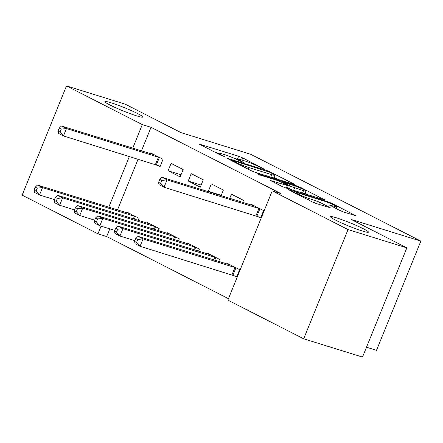 <?xml version="1.0" encoding="UTF-8"?>
<svg xmlns="http://www.w3.org/2000/svg" width="443" height="443" viewBox="0 0 443 443"><rect width="100%" height="100%" fill="white"/><g stroke="black" fill="none" stroke-linecap="round" stroke-linejoin="round"><path stroke-width="0.66" d="M263.596 168.838L242.736 157.902L238.622 156.229L199.206 144.091L220.946 155.31L224.479 156.6L221.223 154.856A10.045 0.858 22.1 0 1 218.759 153.2A10.045 0.858 22.1 0 1 221.749 153.76L224.961 154.757A10.045 0.858 22.1 0 1 238.118 160.106L243.711 162.659L241.108 161.036A10.045 0.858 22.1 0 1 238.644 159.38A10.045 0.858 22.1 0 1 241.634 159.94L244.841 160.936A10.045 0.858 22.1 0 1 258.003 166.286L263.596 168.838M336.619 217.884A20.467 1.75 22.1 0 0 330.528 216.754A20.467 1.75 22.1 0 0 341.581 222.984A20.467 1.75 22.1 0 0 362.363 231.019A20.467 1.75 22.1 0 0 368.454 232.154A20.467 1.75 22.1 0 0 357.401 225.924A20.467 1.75 22.1 0 0 336.619 217.884M110.988 102.754A20.467 1.75 22.1 0 0 104.897 101.624A20.467 1.75 22.1 0 0 115.95 107.854A20.467 1.75 22.1 0 0 136.732 115.889A20.467 1.75 22.1 0 0 142.823 117.024A20.467 1.75 22.1 0 0 131.77 110.794A20.467 1.75 22.1 0 0 110.988 102.754M339.881 210.475L343.99 212.147L355.723 215.675L331.663 203.276L327.549 201.604L288.127 189.466L312.193 201.864L316.302 203.536L330.279 207.767L319.541 202.163L308.959 198.481A8.395 0.72 22.1 0 1 300.437 195.186A8.395 0.72 22.1 0 1 295.902 192.627A8.395 0.72 22.1 0 1 298.399 193.093L323.739 200.967A8.395 0.72 22.1 0 1 332.261 204.267A8.395 0.72 22.1 0 1 336.796 206.82A8.395 0.72 22.1 0 1 334.299 206.355L329.138 204.871L339.881 210.475M272.224 190.889L348.037 229.574L303.688 338.801L227.874 300.116L272.224 190.889L280.94 193.597L151.03 127.313L142.314 124.605L132.75 148.161M109.792 228.859L106.674 236.534L97.964 233.826L22.15 195.141L66.5 85.92L125.314 104.199L181.015 132.623L250.721 154.291L420.85 241.103L351.144 219.435L406.851 247.858L348.037 229.574M66.5 85.92L142.314 124.605M293.399 184.177L294.335 184.349L293.565 183.834L270.274 171.95L266.16 170.278L226.738 158.14L250.804 170.544L254.913 172.216L293.399 184.177M300.969 187.611L325.029 200.014L285.608 187.876L281.499 186.204L270.756 180.6L288.232 185.8L280.851 181.912L276.742 180.24L260.49 175.184L257.073 173.656L296.854 185.938L300.969 187.611L300.714 188.242M366.505 347.218L376.5 350.324L420.85 241.103M242.659 202.373L243.489 200.33L231.423 194.172L229.723 198.353M218.687 261.414L219.518 259.365L207.451 253.208L207.197 253.833M191.204 173.65L188.209 181.026L200.275 187.184L203.271 179.803L191.204 173.65M178.463 240.892L179.299 238.843L167.232 232.686L166.978 233.311M156.8 165.001L160.056 166.662L163.052 159.281L150.985 153.128L150.731 153.749M138.244 220.37L139.074 218.321L127.014 212.164L126.759 212.79M151.03 127.313L141.461 150.869M138.105 159.137L117.489 209.91M106.674 236.534L228.455 298.676M158.356 230.631L159.187 228.582L147.12 222.425L146.866 223.05M171.092 163.389L168.096 170.765L180.163 176.923L183.158 169.542L171.092 163.389M198.575 251.153L199.405 249.104L187.339 242.947L187.09 243.572M221.101 195.673L223.377 190.069L211.317 183.911L208.315 191.287L210.375 192.34M233.372 275.347L236.628 277.008L239.624 269.626L227.558 263.474L227.309 264.094M257.35 216.306L260.6 217.967L263.602 210.591L251.535 204.433L251.281 205.054M406.851 247.858L362.501 357.08L303.688 338.801M129.389 156.429L108.779 207.197M101.082 226.151L97.964 233.826M168.096 170.765L181.032 174.786M188.209 181.026L201.139 185.047M208.315 191.287L221.251 195.308M238.567 159.574L233.367 157.918M218.698 153.356L214.672 152.104M277.667 179.288L273.912 177.372M269.449 172.128L232.791 160.455L235.538 162.155A10.045 0.858 22.1 0 0 248.695 167.504L271.786 174.686A10.045 0.858 22.1 0 0 274.776 175.24A10.045 0.858 22.1 0 0 272.312 173.59L269.449 172.128M305.116 193.292L308.361 194.948M303.494 190.662A8.395 0.72 22.1 0 0 305.997 191.127A8.395 0.72 22.1 0 0 301.461 188.568A8.395 0.72 22.1 0 0 292.934 185.274L283.077 182.322L290.458 186.215L303.494 190.662L302.497 193.126M288.476 188.768L287.28 188.153M130.264 213.825L37.478 185.036L42.506 187.599L39.505 194.981L54.456 199.627M36.066 191.116L39.505 194.981L34.476 192.417L34.056 190.091L36.066 191.116L37.262 188.164L35.252 187.14L34.056 190.091M37.262 188.164L42.506 187.599L135.824 216.66M35.252 187.14L37.478 185.036M159.796 157.619L66.478 128.559L61.45 125.995L154.242 154.79M160.222 166.252L63.482 135.94L58.454 133.376L58.027 131.05L60.038 132.075L61.239 129.123L59.229 128.099L58.027 131.05M61.239 129.123L66.478 128.559L63.482 135.94L60.038 132.075M61.45 125.995L59.229 128.099M150.376 224.086L57.584 195.297L62.613 197.86L59.617 205.242L74.568 209.888M56.178 201.377L59.617 205.242L54.589 202.678L54.162 200.352L56.178 201.377L57.374 198.425L55.364 197.401L54.162 200.352M57.374 198.425L62.613 197.86L155.93 226.921M55.364 197.401L57.584 195.297M170.483 234.347L77.697 205.558L82.725 208.121L79.723 215.503L94.68 220.149M76.285 211.638L79.723 215.503L74.701 212.939L74.274 210.613L76.285 211.638L77.486 208.686L75.471 207.662L74.274 210.613M77.486 208.686L82.725 208.121L176.043 237.182M75.471 207.662L77.697 205.558M190.595 244.608L97.803 215.819L102.831 218.382L99.836 225.764L114.787 230.41M96.397 221.899L99.836 225.764L94.808 223.2L94.387 220.874L96.397 221.899L97.593 218.947L95.583 217.923L94.387 220.874M97.593 218.947L102.831 218.382L196.149 247.443M95.583 217.923L97.803 215.819M210.707 254.869L117.916 226.08L122.944 228.643L119.948 236.025L134.899 240.671M116.503 232.16L119.948 236.025L114.92 233.461L114.493 231.135L116.503 232.16L117.705 229.208L115.695 228.184L114.493 231.135M117.705 229.208L122.944 228.643L216.262 257.704M115.695 228.184L117.916 226.08M230.814 265.13L138.022 236.34L143.05 238.904L140.054 246.286L236.795 276.598M136.616 242.421L140.054 246.286L135.026 243.722L134.606 241.396L136.616 242.421L137.812 239.469L135.802 238.445L134.606 241.396M137.812 239.469L143.05 238.904L236.368 267.965M135.802 238.445L138.022 236.34M260.346 208.93L167.028 179.864L162 177.3L254.786 206.095M260.772 217.557L164.026 187.245L159.004 184.681L158.577 182.355L160.587 183.38L161.789 180.428L159.773 179.404L158.577 182.355M161.789 180.428L167.028 179.864L164.026 187.245L160.587 183.38M162 177.3L159.773 179.404M240.909 161.529L241.108 161.036M221.024 155.349L221.223 154.856M199.992 144.617L200.136 144.263M237.426 159.181L238.622 156.229M241.878 160.012L242.736 157.902M227.53 158.666L227.674 158.312M265.961 170.765L266.16 170.278M270.069 172.443L270.274 171.95M293.421 184.183L293.565 183.834M232.475 161.191L232.675 160.693M235.338 162.647L235.538 162.155M248.036 169.132L248.695 167.504M270.784 177.15L271.786 174.686M324.115 199.848L324.259 199.5M271.548 181.126L271.692 180.777M286.3 188.092L287.302 185.628M296.6 186.558L296.854 185.938M283.642 183.336L283.847 182.843M289.318 189.028L290.458 186.215M293.571 190.352L294.567 187.887M329.93 205.397L330.074 205.043M333.872 207.407L334.299 206.355M308.378 199.92L308.959 198.481M314.464 202.872L315.427 200.491M318.683 204.278L319.541 202.163M329.365 207.601L329.509 207.252M288.919 189.992L289.063 189.637M327.299 202.218L327.549 201.604M331.408 203.891L331.663 203.276M354.81 215.508L354.954 215.16M133.343 218.848L134.423 216.173M134.312 219.147L135.386 216.5M159.358 157.464L156.362 164.84M158.4 157.138L155.404 164.514M153.45 229.109L154.535 226.434M154.419 229.408L155.493 226.761M173.562 239.37L174.647 236.695M174.531 239.669L175.605 237.022M193.669 249.63L194.754 246.956M194.638 249.93L195.712 247.283M213.781 259.891L214.866 257.217M214.75 260.191L215.824 257.544M231.977 274.859L234.973 267.478M232.935 275.186L235.931 267.81M259.908 208.769L256.907 216.145M258.95 208.443L255.949 215.819M238.312 160.205L238.644 159.38M218.427 154.02L218.759 153.2M231.905 160.898L232.138 160.333M273.641 178.036L274.776 175.24M287.191 188.369L288.232 185.8M304.884 193.868L305.997 191.127M282.833 182.92L283.077 182.322M336.099 208.542L336.796 206.82M295.592 193.397L295.902 192.627"/></g></svg>
